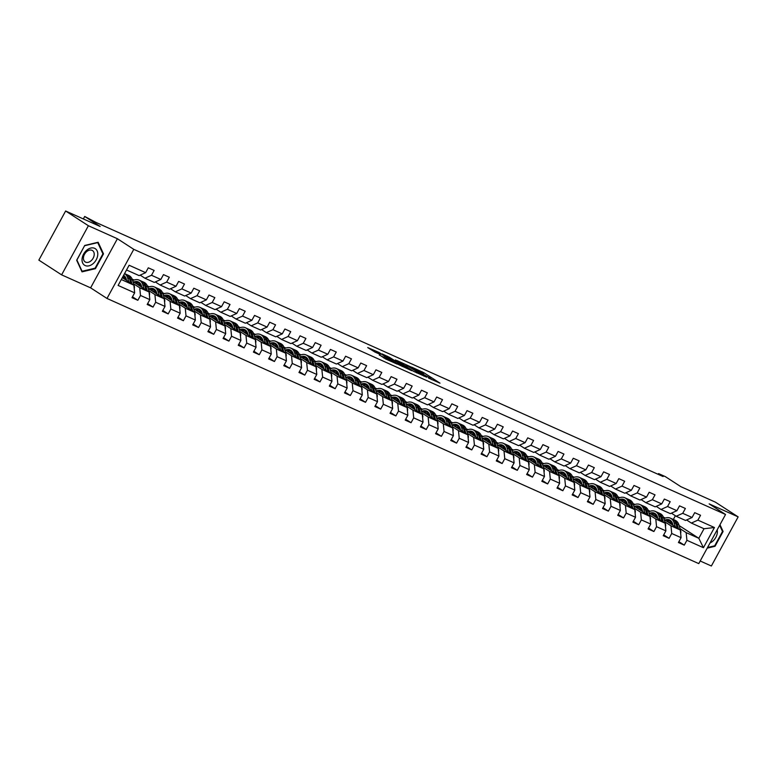 <?xml version="1.0" encoding="UTF-8"?>
<svg xmlns="http://www.w3.org/2000/svg" width="777" height="777" viewBox="0 0 777 777"><rect width="100%" height="100%" fill="white"/><g stroke="black" fill="none" stroke-linecap="round" stroke-linejoin="round"><path stroke-width="1.17" d="M428.506 378.059L440.005 383.168L423.912 372.746L411.635 367.103L420.396 371.814L422.863 373.591L420.192 372.688L430.05 378.069L431.177 378.972L428.545 377.962M379.351 354.904L385.654 358.984L397.329 364.17L379.04 352.467L367.715 347.572L375.009 352.107L380.244 354.399L376.253 351.602L382.303 354.652L393.832 362.267L379.273 355.05M700.194 560.994L711.373 565.996L738.15 516.88L715.384 502.146L680.846 486.664L665.365 476.641L658.556 473.591L663.102 476.544L96.057 222.455L84.693 216.462L83.343 218.939M88.393 225.738L61.616 274.854L90.608 287.849L117.395 238.733L88.393 225.738L65.627 211.004L100.175 226.476L84.693 216.462M117.395 238.733L133.78 249.339L725.543 514.491L698.766 563.616L107.003 298.455L133.78 249.339M738.15 516.88L709.158 503.884L725.543 514.491M413.5 371.289L426.68 377.195L410.596 366.783L397.057 360.596L413.5 371.289M411.771 370.687L398.65 364.636L382.206 353.933L389.296 357.235L397.669 362.47L401.282 364.034L395.474 359.955L411.829 370.542M61.616 274.854L38.85 260.12L65.627 211.004M132.469 296.824L137.84 300.301L140.482 295.454L149.825 299.64L147.183 304.487L153.02 307.1L155.662 302.253L164.996 306.439L162.354 311.286L168.191 313.898L170.843 309.052L180.177 313.238L177.535 318.084L183.372 320.707L186.014 315.86L195.357 320.046L192.715 324.893L198.553 327.505L201.194 322.659L210.538 326.845L207.896 331.692L213.733 334.304L216.375 329.458L225.719 333.644L223.077 338.49L228.914 341.103L231.556 336.256L240.889 340.443L238.248 345.289L244.085 347.911L246.727 343.065L256.07 347.251L253.428 352.088L259.265 354.71L261.907 349.864L271.251 354.05L268.609 358.896L274.446 361.509L277.088 356.662L286.431 360.849L283.79 365.695L289.627 368.308L292.269 363.461L301.602 367.647L298.96 372.494L304.798 375.116L307.439 370.27L316.783 374.456L314.141 379.293L319.978 381.915L322.62 377.068L331.964 381.254L329.322 386.101L335.159 388.714L337.801 383.867L347.144 388.053L344.502 392.9L350.34 395.512L352.981 390.666L362.315 394.852L359.673 399.699L365.52 402.311L368.162 397.474L377.496 401.66L374.854 406.497L380.691 409.12L383.333 404.273L392.676 408.459L390.035 413.306L395.872 415.918L398.514 411.072L407.857 415.258L405.215 420.104L411.052 422.717L413.694 417.871L423.038 422.057L420.396 426.903L426.233 429.516L428.875 424.679L438.209 428.855L435.567 433.702L441.404 436.324L444.046 431.478L453.389 435.664L450.747 440.51L456.585 443.123L459.226 438.277L468.57 442.463L465.928 447.309L471.765 449.922L474.407 445.075L483.75 449.261L481.109 454.108L486.946 456.721L489.588 451.874L498.921 456.06L496.28 460.907L502.117 463.529L504.759 458.683L514.102 462.869L511.46 467.715L517.297 470.328L519.939 465.481L529.283 469.667L526.641 474.514L532.478 477.127L535.12 472.28L544.463 476.466L541.822 481.313L547.659 483.925L550.301 479.079L559.634 483.265L556.992 488.111L562.839 490.734L565.481 485.887L574.815 490.073L572.173 494.92L578.01 497.533L580.652 492.686L589.996 496.872L587.354 501.719L593.191 504.331L595.833 499.485L605.176 503.671L602.534 508.517L608.372 511.13L611.013 506.283L620.357 510.47L617.715 515.316L623.552 517.938L626.194 513.092L635.528 517.278L632.886 522.115L638.723 524.737L641.365 519.891L650.708 524.077L648.067 528.923L653.904 531.536L656.546 526.689L665.889 530.876L663.247 535.722L669.084 538.335L671.726 533.488L681.07 537.674L678.428 542.521L684.265 545.143L686.907 540.297L703.447 547.707L714.442 527.525L704.02 528.739L691.365 523.067L686.586 519.968M137.84 300.301L132.003 297.688L134.644 292.842L118.104 285.431L129.108 265.248L145.649 272.659L148.29 267.812L154.128 270.425L151.486 275.272L160.82 279.458L163.461 274.611L169.308 277.234L166.657 282.08L176 286.266L178.642 281.42L184.479 284.032L181.837 288.879L191.181 293.065L193.823 288.218L199.66 290.831L197.018 295.678L206.361 299.864L209.003 295.017L214.84 297.63L212.199 302.476L221.542 306.662L224.184 301.816L230.021 304.438L227.379 309.285L236.713 313.461L239.355 308.624L245.192 311.237L242.55 316.084L251.894 320.27L254.535 315.423L260.373 318.036L257.731 322.882L267.074 327.068L269.716 322.222L275.553 324.835L272.912 329.681L282.255 333.867L284.897 329.021L290.734 331.643L288.092 336.49L297.426 340.666L300.068 335.829L305.905 338.442L303.263 343.288L312.607 347.474L315.248 342.628L321.086 345.241L318.444 350.087L327.787 354.273L330.429 349.427L336.266 352.039L333.624 356.886L342.968 361.072L345.61 356.225L351.447 358.848L348.805 363.685L358.139 367.871L360.781 363.024L366.627 365.646L363.986 370.493L373.319 374.679L375.961 369.833L381.798 372.445L379.157 377.292L388.5 381.478L391.142 376.631L396.979 379.244L394.337 384.091L403.681 388.277L406.322 383.43L412.16 386.052L409.518 390.889L418.861 395.075L421.503 390.229L427.34 392.851L424.698 397.698L434.032 401.884L436.674 397.037L442.511 399.65L439.869 404.496L449.213 408.683L451.855 403.836L457.692 406.449L455.05 411.295L464.393 415.481L467.035 410.635L472.872 413.247L470.231 418.094L479.574 422.28L482.216 417.434L488.053 420.056L485.411 424.902L494.745 429.089L497.387 424.242L503.224 426.855L500.582 431.701L509.926 435.887L512.567 431.041L518.405 433.653L515.763 438.5L525.106 442.686L527.748 437.839L533.585 440.452L530.944 445.299L540.287 449.485L542.929 444.638L548.766 447.261L546.124 452.107L555.458 456.293L558.1 451.447L563.947 454.059L561.305 458.906L570.639 463.092L573.28 458.245L579.118 460.858L576.476 465.705L585.819 469.891L588.461 465.044L594.298 467.657L591.656 472.503L601 476.69L603.642 471.843L609.479 474.465L606.837 479.312L616.18 483.488L618.822 478.651L624.659 481.264L622.018 486.111L631.351 490.297L633.993 485.45L639.83 488.063L637.189 492.909L646.532 497.095L649.174 492.249L655.011 494.862L652.369 499.708L661.713 503.894L664.354 499.048L670.192 501.67L667.55 506.517L676.893 510.693L679.535 505.856L685.372 508.469L682.73 513.315L692.064 517.501L694.706 512.655L700.543 515.268L697.901 520.114L714.442 527.525M132.935 281.527L149.077 291.967L139.734 287.791L133.625 283.828M126.243 279.05L123.562 277.321M140.161 275.136L144.949 278.224L154.283 282.41L160.82 279.458M139.734 287.791L140.482 295.454M149.077 291.967L149.825 299.64M151.486 275.272L144.949 278.224M148.106 288.325L164.248 298.776L154.914 294.59L148.795 290.627M141.414 285.849L138.743 284.12M133.081 280.458L132.498 280.079A11.597 8.246 -65.9 0 0 128.788 275.495L126.942 274.669A11.597 8.246 -65.9 0 0 126.34 274.436M132.168 279.137L134.139 280.021M155.342 281.934L160.12 285.033L169.464 289.219L176 286.266M154.914 294.59L155.662 302.253M164.248 298.776L164.996 306.439M166.657 282.08L160.12 285.033M163.287 295.124L179.429 305.575L170.095 301.389L163.976 297.436M156.595 292.657L153.924 290.928M148.261 287.257L147.679 286.888M147.348 285.936L149.31 286.82M170.522 288.733L175.301 291.831L184.644 296.018L191.181 293.065M170.095 301.389L170.843 309.052M179.429 305.575L180.177 313.238M181.837 288.879L175.301 291.831M178.467 301.923L194.609 312.373L185.266 308.187L179.157 304.234M171.775 299.456L169.104 297.727M163.442 294.056L162.859 293.687M162.519 292.735L164.491 293.619M185.703 295.542L190.482 298.63L199.825 302.816L206.361 299.864M185.266 308.187L186.014 315.86M194.609 312.373L195.357 320.046M197.018 295.678L190.482 298.63M193.648 308.731L209.79 319.172L200.447 314.986L194.337 311.033M186.956 306.255L184.275 304.526M178.613 300.864L178.04 300.485M177.7 299.543L179.672 300.417M200.884 302.34L205.662 305.429L214.996 309.615L221.542 306.662M200.447 314.986L201.194 322.659M209.79 319.172L210.538 326.845M212.199 302.476L205.662 305.429M208.828 315.53L224.971 325.981L215.627 321.795L209.508 317.832M202.127 313.053L199.456 311.324M193.794 307.663L193.211 307.284M192.881 306.342L194.852 307.226M216.055 309.139L220.833 312.237L230.177 316.414L236.713 313.461M215.627 321.795L216.375 329.458M224.971 325.981L225.719 333.644M227.379 309.285L220.833 312.237M223.999 322.329L240.142 332.779L230.808 328.593L224.689 324.64M217.307 319.862L214.637 318.123M208.974 314.462L208.391 314.093M208.061 313.141L210.023 314.025M231.235 315.938L236.014 319.036L245.357 323.222L251.894 320.27M230.808 328.593L231.556 336.256M240.142 332.779L240.889 340.443M242.55 316.084L236.014 319.036M239.18 329.127L255.322 339.578L245.979 335.392L239.87 331.439M232.488 326.661L229.817 324.932M224.155 321.26L223.572 320.891M223.232 319.939L225.204 320.823M246.416 322.746L251.194 325.835L260.538 330.021L267.074 327.068M245.979 335.392L246.727 343.065M255.322 339.578L256.07 347.251M257.731 322.882L251.194 325.835M254.361 335.936L270.503 346.377L261.159 342.191L255.05 338.238M247.669 333.459L244.988 331.73M239.326 328.069L238.753 327.69M238.413 326.748L240.384 327.622M261.596 329.545L266.375 332.634L275.709 336.82L282.255 333.867M261.159 342.191L261.907 349.864M270.503 346.377L271.251 354.05M272.912 329.681L266.375 332.634M269.541 342.735L285.683 353.185L276.34 348.999L270.221 345.037M262.84 340.258L260.169 338.529M254.506 334.868L253.933 334.489M253.593 333.547L255.565 334.431M276.767 336.344L281.556 339.442L290.889 343.619L297.426 340.666M276.34 348.999L277.088 356.662M285.683 353.185L286.431 360.849M288.092 336.49L281.556 339.442M284.712 349.533L300.854 359.984L291.521 355.798L285.402 351.835M278.02 347.066L275.349 345.328M269.687 341.666L269.104 341.297M268.774 340.345L270.746 341.229M291.948 343.143L296.727 346.241L306.07 350.427L312.607 347.474M291.521 355.798L292.269 363.461M300.854 359.984L301.602 367.647M303.263 343.288L296.727 346.241M299.893 356.332L316.035 366.783L306.692 362.597L300.582 358.644M293.201 353.865L290.53 352.136M284.868 348.465L284.285 348.096A11.597 8.246 -65.9 0 0 280.575 343.502L278.72 342.676A11.597 8.246 -65.9 0 0 278.127 342.443M283.945 347.144L285.917 348.028M307.129 349.941L311.907 353.04L321.251 357.226L327.787 354.273M306.692 362.597L307.439 370.27M316.035 366.783L316.783 374.456M318.444 350.087L311.907 353.04M315.073 363.141L331.216 373.582L321.872 369.396L315.763 365.443M308.382 360.664L305.701 358.935M300.039 355.274L299.466 354.895M299.126 353.953L301.097 354.827M322.309 356.75L327.088 359.838L336.431 364.024L342.968 361.072M321.872 369.396L322.62 377.068M331.216 373.582L331.964 381.254M333.624 356.886L327.088 359.838M330.254 369.939L346.396 380.39L337.053 376.204L330.944 372.241M323.562 367.463L320.882 365.734M315.219 362.072L314.646 361.693A11.597 8.246 -65.9 0 0 310.926 357.109L309.081 356.274A11.597 8.246 -65.9 0 0 308.479 356.051M314.306 360.751L316.278 361.635M337.48 363.549L342.268 366.637L351.602 370.823L358.139 367.871M337.053 376.204L337.801 383.867M346.396 380.39L347.144 388.053M348.805 363.685L342.268 366.637M345.425 376.738L361.577 387.189L352.234 383.003L346.115 379.04M338.733 374.271L336.062 372.533M330.4 368.871L329.817 368.502A11.597 8.246 -65.9 0 0 326.107 363.908L324.262 363.082A11.597 8.246 -65.9 0 0 323.659 362.849M329.487 367.55L331.458 368.434M352.661 370.347L357.439 373.446L366.783 377.632L373.319 374.679M352.234 383.003L352.981 390.666M361.577 387.189L362.315 394.852M363.986 370.493L357.439 373.446M360.606 383.537L376.748 393.988L367.414 389.801L361.295 385.848M353.914 381.07L351.243 379.341M345.58 375.67L344.998 375.301A11.597 8.246 -65.9 0 0 341.288 370.707L339.442 369.881A11.597 8.246 -65.9 0 0 338.84 369.648M344.667 374.349L346.629 375.233M367.842 377.146L372.62 380.244L381.963 384.43L388.5 381.478M367.414 389.801L368.162 397.474M376.748 393.988L377.496 401.66M379.157 377.292L372.62 380.244M375.786 390.345L391.929 400.786L382.585 396.6L376.476 392.647M369.094 387.869L366.423 386.14M360.761 382.478L360.178 382.099A11.597 8.246 -65.9 0 0 356.468 377.505L354.613 376.68A11.597 8.246 -65.9 0 0 354.021 376.447M359.838 381.148L361.81 382.031M383.022 383.955L387.801 387.043L397.144 391.229L403.681 388.277M382.585 396.6L383.333 404.273M391.929 400.786L392.676 408.459M394.337 384.091L387.801 387.043M390.967 397.144L407.109 407.595L397.766 403.409L391.657 399.446M384.275 394.667L381.594 392.939M375.932 389.277L375.359 388.898A11.597 8.246 -65.9 0 0 371.639 384.314L369.794 383.479A11.597 8.246 -65.9 0 0 369.192 383.255M375.019 387.956L376.991 388.84M398.203 390.753L402.981 393.842L412.315 398.028L418.861 395.075M397.766 403.409L398.514 411.072M407.109 407.595L407.857 415.258M409.518 390.889L402.981 393.842M406.148 403.943L422.29 414.394L412.946 410.207L406.827 406.245M399.446 401.476L396.775 399.737M391.113 396.076L390.54 395.697A11.597 8.246 -65.9 0 0 386.82 391.113L384.974 390.287A11.597 8.246 -65.9 0 0 384.372 390.054M390.2 394.755L392.171 395.639M413.374 397.552L418.152 400.65L427.496 404.836L434.032 401.884M412.946 410.207L413.694 417.871M422.29 414.394L423.038 422.057M424.698 397.698L418.152 400.65M421.319 410.742L437.461 421.192L428.127 417.006L422.008 413.053M414.627 408.275L411.956 406.546M406.293 402.875L405.711 402.505A11.597 8.246 -65.9 0 0 402 397.911L400.155 397.086A11.597 8.246 -65.9 0 0 399.553 396.853M405.38 401.554L407.342 402.437M428.554 404.351L433.333 407.449L442.676 411.635L449.213 408.683M428.127 417.006L428.875 424.679M437.461 421.192L438.209 428.855M439.869 404.496L433.333 407.449M436.499 417.55L452.641 427.991L443.298 423.805L437.189 419.852M429.807 415.073L427.136 413.345M421.474 409.673L420.891 409.304A11.597 8.246 -65.9 0 0 417.181 404.71L415.326 403.885A11.597 8.246 -65.9 0 0 414.733 403.651M420.551 408.352L422.523 409.236M443.735 411.159L448.514 414.248L457.857 418.434L464.393 415.481M443.298 423.805L444.046 431.478M452.641 427.991L453.389 435.664M455.05 411.295L448.514 414.248M451.68 424.349L467.822 434.79L458.479 430.613L452.369 426.651M444.988 421.872L442.307 420.143M436.645 416.482L436.072 416.103M435.732 415.161L437.704 416.045M458.916 417.958L463.694 421.047L473.028 425.233L479.574 422.28M458.479 430.613L459.226 438.277M467.822 434.79L468.57 442.463M470.231 418.094L463.694 421.047M466.86 431.148L483.003 441.598L473.659 437.412L467.54 433.449M460.159 428.671L457.488 426.942M451.825 423.28L451.252 422.902A11.597 8.246 -65.9 0 0 447.533 418.317L445.687 417.492A11.597 8.246 -65.9 0 0 445.085 417.259M450.913 421.96L452.884 422.843M474.087 424.757L478.875 427.855L488.209 432.041L494.745 429.089M473.659 437.412L474.407 445.075M483.003 441.598L483.75 449.261M485.411 424.902L478.875 427.855M482.031 437.946L498.174 448.397L488.84 444.211L482.721 440.258M475.339 435.479L472.669 433.751M467.006 430.079L466.423 429.71M466.093 428.758L468.065 429.642M489.267 431.556L494.046 434.654L503.389 438.84L509.926 435.887M488.84 444.211L489.588 451.874M498.174 448.397L498.921 456.06M500.582 431.701L494.046 434.654M497.212 444.745L513.354 455.196L504.02 451.01L497.902 447.057M490.52 442.278L487.849 440.549M482.187 436.878L481.604 436.509M481.264 435.557L483.236 436.441M504.448 438.364L509.226 441.453L518.57 445.639L525.106 442.686M504.02 451.01L504.759 458.683M513.354 455.196L514.102 462.869M515.763 438.5L509.226 441.453M512.393 451.554L528.535 461.994L519.191 457.818L513.082 453.855M505.701 449.077L503.03 447.348M497.358 443.686L496.785 443.308M496.445 442.366L498.416 443.249M519.628 445.163L524.407 448.251L533.75 452.437L540.287 449.485M519.191 457.818L519.939 465.481M528.535 461.994L529.283 469.667M530.944 445.299L524.407 448.251M527.573 458.352L543.715 468.803L534.372 464.617L528.263 460.654M520.881 455.876L518.201 454.147M512.538 450.485L511.965 450.106M511.625 449.164L513.597 450.048M534.799 451.961L539.588 455.06L548.921 459.246L555.458 456.293M534.372 464.617L535.12 472.28M543.715 468.803L544.463 476.466M546.124 452.107L539.588 455.06M542.744 465.151L558.896 475.602L549.553 471.416L543.434 467.463M536.052 462.684L533.381 460.955M527.719 457.284L527.136 456.915M526.806 455.963L528.778 456.847M549.98 458.76L554.759 461.859L564.102 466.045L570.639 463.092M549.553 471.416L550.301 479.079M558.896 475.602L559.634 483.265M561.305 458.906L554.759 461.859M557.925 471.95L574.067 482.4L564.733 478.214L558.614 474.261M551.233 469.483L548.562 467.754M542.9 464.083L542.317 463.714M541.987 462.762L543.949 463.646M565.161 465.569L569.939 468.657L579.283 472.843L585.819 469.891M564.733 478.214L565.481 485.887M574.067 482.4L574.815 490.073M576.476 465.705L569.939 468.657M573.105 478.758L589.248 489.199L579.904 485.013L573.795 481.06M566.414 476.282L563.743 474.553M558.08 470.891L557.497 470.512M557.158 469.57L559.129 470.444M580.341 472.367L585.12 475.456L594.463 479.642L601 476.69M579.904 485.013L580.652 492.686M589.248 489.199L589.996 496.872M591.656 472.503L585.12 475.456M588.286 485.557L604.428 496.008L595.085 491.822L588.976 487.859M581.594 483.08L578.914 481.351M573.251 477.69L572.678 477.311M572.338 476.369L574.31 477.253M595.522 479.166L600.3 482.264L609.634 486.441L616.18 483.488M595.085 491.822L595.833 499.485M604.428 496.008L605.176 503.671M606.837 479.312L600.3 482.264M603.467 492.356L619.609 502.806L610.266 498.62L604.147 494.667M596.765 489.889L594.094 488.15M588.432 484.489L587.859 484.12M587.519 483.168L589.49 484.052M610.693 485.965L615.471 489.063L624.815 493.249L631.351 490.297M610.266 498.62L611.013 506.283M619.609 502.806L620.357 510.47M622.018 486.111L615.471 489.063M618.638 499.155L634.78 509.605L625.446 505.419L619.327 501.466M611.946 496.688L609.275 494.959M603.612 491.287L603.03 490.918A11.597 8.246 -65.9 0 0 599.32 486.324L597.474 485.499A11.597 8.246 -65.9 0 0 596.872 485.266M602.699 489.966L604.671 490.85M625.873 492.773L630.652 495.862L639.995 500.048L646.532 497.095M625.446 505.419L626.194 513.092M634.78 509.605L635.528 517.278M637.189 492.909L630.652 495.862M633.818 505.963L649.961 516.404L640.617 512.218L634.508 508.265M627.126 503.486L624.455 501.757M618.793 498.096L618.21 497.717A11.597 8.246 -65.9 0 0 614.5 493.123L612.645 492.297A11.597 8.246 -65.9 0 0 612.053 492.074M617.87 496.775L619.842 497.649M641.054 499.572L645.833 502.661L655.176 506.847L661.713 503.894M640.617 512.218L641.365 519.891M649.961 516.404L650.708 524.077M652.369 499.708L645.833 502.661M648.999 512.762L665.141 523.212L655.798 519.026L649.689 515.064M642.307 510.285L639.626 508.556M633.964 504.895L633.391 504.516A11.597 8.246 -65.9 0 0 629.681 499.932L627.826 499.096A11.597 8.246 -65.9 0 0 627.233 498.873M633.051 503.574L635.023 504.458M656.235 506.371L661.013 509.469L670.357 513.646L676.893 510.693M655.798 519.026L656.546 526.689M665.141 523.212L665.889 530.876M667.55 506.517L661.013 509.469M664.18 519.56L680.322 530.011L670.978 525.825L664.859 521.862M657.488 517.093L654.807 515.355M649.145 511.693L648.572 511.324A11.597 8.246 -65.9 0 0 644.852 506.73L643.006 505.905A11.597 8.246 -65.9 0 0 642.404 505.672M648.232 510.372L650.203 511.256M671.406 513.17L676.194 516.268L685.528 520.454L692.064 517.501M670.978 525.825L671.726 533.488M680.322 530.011L681.07 537.674M682.73 513.315L676.194 516.268M679.108 525.543L698.805 538.296L686.159 532.624L680.04 528.671M672.659 523.892L669.988 522.163M664.325 518.492L663.743 518.123A11.597 8.246 -65.9 0 0 660.032 513.529L658.187 512.703A11.597 8.246 -65.9 0 0 657.585 512.47M663.412 517.171L665.384 518.055M686.159 532.624L686.907 540.297M704.02 528.739L698.805 538.296L703.447 547.707M697.901 520.114L691.365 523.067M90.608 287.849L107.003 298.455M658.556 473.591L658.158 474.32M673.329 519.492L675.378 515.734M121.319 279.535L133.897 285.169L122.329 277.68M145.649 272.659L139.112 275.612L126.525 269.978M133.897 285.169L134.644 292.842M678.894 541.666L684.265 545.143M663.713 534.858L669.084 538.335M648.533 528.059L653.904 531.536M633.362 521.26L638.723 524.737M618.181 514.461L623.552 517.938M603.001 507.663L608.372 511.13M587.82 500.854L593.191 504.331M572.639 494.055L578.01 497.533M557.468 487.257L562.839 490.734M542.288 480.458L547.659 483.925M527.107 473.649L532.478 477.127M511.926 466.851L517.297 470.328M496.756 460.052L502.117 463.529M481.575 453.253L486.946 456.721M466.394 446.445L471.765 449.922M451.214 439.646L456.585 443.123M436.043 432.847L441.404 436.324M420.862 426.049L426.233 429.516M405.681 419.24L411.052 422.717M390.501 412.441L395.872 415.918M375.32 405.643L380.691 409.12M360.149 398.844L365.52 402.311M344.969 392.035L350.34 395.512M329.788 385.237L335.159 388.714M314.607 378.438L319.978 381.915M299.436 371.639L304.798 375.116M284.256 364.831L289.627 368.308M269.075 358.032L274.446 361.509M253.894 351.233L259.265 354.71M238.724 344.434L244.085 347.911M223.543 337.636L228.914 341.103M208.362 330.827L213.733 334.304M193.182 324.028L198.553 327.505M178.001 317.23L183.372 320.707M162.83 310.431L168.191 313.898M147.649 303.622L153.02 307.1M707.196 548.144L715.034 546.28L723.096 531.487L719.978 524.718M76.67 260.246L82.022 271.853L95.445 268.657L103.506 253.865L98.155 242.259L84.732 245.454L76.67 260.246M722.26 530.944L723.096 531.487M714.403 545.872L715.034 546.28M102.671 253.321L103.506 253.865M94.813 268.25L95.445 268.657M423.659 374.378L422.746 373.805M431.876 379.7L431.07 379.176M405.691 366.064L404.817 365.666M424.32 376.068L410.237 366.822L406.235 365.064L424.213 376.262M402.593 365.841L408.644 368.89L398.922 363.277L402.593 365.841L402.272 366.433M680.652 533.391A4.021 2.855 -65.9 0 0 680.701 530.866L678.923 524.902A11.597 8.246 -65.9 0 0 675.213 520.328L673.358 519.502A11.597 8.246 -65.9 0 0 672.765 519.269M671.658 521.736A9.635 6.847 -65.9 0 0 668.958 522.659M675.252 526.728L674.057 522.717A11.597 8.246 -65.9 0 0 670.347 518.152A11.597 8.246 -65.9 0 0 663.917 518.706M673.096 525.33L672.62 523.747A9.635 6.847 -65.9 0 0 669.541 519.949A9.635 6.847 -65.9 0 0 664.937 520.056M678.486 528.826L677.068 524.077A11.597 8.246 -65.9 0 0 673.358 519.502M667.414 521.658A9.635 6.847 114.1 0 1 670.93 520.891M670.347 518.152L672.192 518.978A11.597 8.246 114.1 0 1 675.903 523.552L677.233 528.01M670.425 520.464A9.635 6.847 -65.9 0 0 666.452 521.037M710.023 542.968A9.858 6.886 122.9 0 0 712.626 541.326A9.858 6.886 122.9 0 0 717.181 529.836M719.657 525.301L722.503 531.468L714.685 545.804L707.556 547.503M85.198 265.569A9.858 6.886 122.9 0 0 96.231 259.771A9.858 6.886 122.9 0 0 94.609 248.31A9.858 6.886 122.9 0 0 83.586 254.108A9.858 6.886 122.9 0 0 85.198 265.569M85.606 262.15A6.75 4.72 122.9 0 0 92.978 258.498A6.75 4.72 122.9 0 0 92.492 250.573A6.75 4.72 122.9 0 0 92.045 250.33A6.75 4.72 122.9 0 0 84.674 253.982A6.75 4.72 122.9 0 0 85.159 261.907A6.75 4.72 122.9 0 0 85.606 262.15M84.712 245.697L97.717 242.609L102.914 253.846L95.095 268.182L82.09 271.27L76.904 260.033L84.625 245.639M665.471 526.592A4.021 2.855 -65.9 0 0 665.52 524.067L663.743 518.104L661.887 517.268A11.597 8.246 -65.9 0 0 658.187 512.703M656.487 514.937A9.635 6.847 -65.9 0 0 653.778 515.85M660.071 519.93L658.877 515.918A11.597 8.246 -65.9 0 0 655.166 511.353A11.597 8.246 -65.9 0 0 648.746 511.907M657.915 518.531L657.439 516.938A9.635 6.847 -65.9 0 0 654.36 513.15A9.635 6.847 -65.9 0 0 649.757 513.257M652.233 514.86A9.635 6.847 114.1 0 1 655.749 514.083M655.166 511.353L657.012 512.179A11.597 8.246 114.1 0 1 660.722 516.744L662.053 521.212M655.244 513.665A9.635 6.847 -65.9 0 0 651.272 514.238M663.305 522.027L661.887 517.268M650.291 519.784A4.021 2.855 -65.9 0 0 650.339 517.268L648.562 511.295L646.717 510.47A11.597 8.246 -65.9 0 0 643.006 505.905M641.307 508.129A9.635 6.847 -65.9 0 0 638.597 509.052M644.891 513.131L643.696 509.12A11.597 8.246 -65.9 0 0 639.986 504.555A11.597 8.246 -65.9 0 0 633.566 505.099M642.734 511.732L642.258 510.139A9.635 6.847 -65.9 0 0 639.18 506.351A9.635 6.847 -65.9 0 0 634.586 506.449M637.062 508.061A9.635 6.847 114.1 0 1 640.578 507.284M639.986 504.555L641.841 505.38A11.597 8.246 114.1 0 1 645.541 509.945L646.882 514.413M640.063 506.857A9.635 6.847 -65.9 0 0 636.091 507.43M648.135 515.219L646.717 510.47M635.11 512.985A4.021 2.855 -65.9 0 0 635.168 510.46L633.381 504.496L631.536 503.671A11.597 8.246 -65.9 0 0 627.826 499.096M626.126 501.33A9.635 6.847 -65.9 0 0 623.416 502.253M629.71 506.322L628.515 502.321A11.597 8.246 -65.9 0 0 624.815 497.746A11.597 8.246 -65.9 0 0 618.385 498.3M627.554 504.924L627.078 503.341A9.635 6.847 -65.9 0 0 624.009 499.553A9.635 6.847 -65.9 0 0 619.405 499.65M621.882 501.252A9.635 6.847 114.1 0 1 625.398 500.485M624.815 497.746L626.66 498.581A11.597 8.246 114.1 0 1 630.37 503.146L631.701 507.614M624.883 500.058A9.635 6.847 -65.9 0 0 620.92 500.631M632.954 508.42L631.536 503.671M619.939 506.186A4.021 2.855 -65.9 0 0 619.988 503.661L618.201 497.698L616.355 496.872A11.597 8.246 -65.9 0 0 612.645 492.297M610.945 494.531A9.635 6.847 -65.9 0 0 608.245 495.454M614.539 499.524L613.344 495.512A11.597 8.246 -65.9 0 0 609.634 490.947A11.597 8.246 -65.9 0 0 603.205 491.501M612.373 498.125L611.907 496.542A9.635 6.847 -65.9 0 0 608.828 492.744A9.635 6.847 -65.9 0 0 604.224 492.851M606.701 494.454A9.635 6.847 114.1 0 1 610.217 493.686M609.634 490.947L611.48 491.773A11.597 8.246 114.1 0 1 615.19 496.348L616.52 500.806M609.712 493.259A9.635 6.847 -65.9 0 0 605.739 493.832M617.773 501.621L616.355 496.872M604.759 499.388A4.021 2.855 -65.9 0 0 604.807 496.862L603.03 490.899L601.175 490.064A11.597 8.246 -65.9 0 0 597.474 485.499M595.774 487.733A9.635 6.847 -65.9 0 0 593.065 488.646M599.358 492.725L598.164 488.714A11.597 8.246 -65.9 0 0 594.454 484.149A11.597 8.246 -65.9 0 0 588.024 484.702M597.202 491.326L596.726 489.743A9.635 6.847 -65.9 0 0 593.647 485.946A9.635 6.847 -65.9 0 0 589.044 486.052M591.52 487.655A9.635 6.847 114.1 0 1 595.036 486.878M594.454 484.149L596.299 484.974A11.597 8.246 114.1 0 1 600.009 489.539L601.34 494.007M594.531 486.46A9.635 6.847 -65.9 0 0 590.559 487.033M602.593 494.823L601.175 490.064M589.578 492.579A4.021 2.855 -65.9 0 0 589.626 490.064L587.849 484.09A11.597 8.246 -65.9 0 0 584.139 479.526L582.294 478.7A11.597 8.246 -65.9 0 0 581.691 478.467M580.594 480.924A9.635 6.847 -65.9 0 0 577.884 481.847M584.178 485.926L582.983 481.915A11.597 8.246 -65.9 0 0 579.273 477.35A11.597 8.246 -65.9 0 0 572.853 477.894M582.022 484.527L581.546 482.935A9.635 6.847 -65.9 0 0 578.467 479.147A9.635 6.847 -65.9 0 0 573.873 479.254M587.422 488.014L586.004 483.265A11.597 8.246 -65.9 0 0 582.294 478.7M576.349 480.856A9.635 6.847 114.1 0 1 579.865 480.079M579.273 477.35L581.128 478.176A11.597 8.246 114.1 0 1 584.828 482.74L586.159 487.208M579.351 479.652A9.635 6.847 -65.9 0 0 575.378 480.225M574.397 485.78A4.021 2.855 -65.9 0 0 574.446 483.265L572.668 477.292A11.597 8.246 -65.9 0 0 568.958 472.727L567.113 471.892A11.597 8.246 -65.9 0 0 566.52 471.668M565.413 474.125A9.635 6.847 -65.9 0 0 562.703 475.048M568.997 479.118L567.802 475.116A11.597 8.246 -65.9 0 0 564.102 470.541A11.597 8.246 -65.9 0 0 557.672 471.095M566.841 477.729L566.365 476.136A9.635 6.847 -65.9 0 0 563.296 472.348A9.635 6.847 -65.9 0 0 558.692 472.445M572.241 481.216L570.823 476.466A11.597 8.246 -65.9 0 0 567.113 471.892M561.169 474.048A9.635 6.847 114.1 0 1 564.685 473.28M564.102 470.541L565.947 471.377A11.597 8.246 114.1 0 1 569.658 475.942L570.988 480.409M564.17 472.853A9.635 6.847 -65.9 0 0 560.207 473.426M559.217 478.982A4.021 2.855 -65.9 0 0 559.275 476.456L557.488 470.493A11.597 8.246 -65.9 0 0 553.787 465.928L551.932 465.093A11.597 8.246 -65.9 0 0 551.34 464.869M550.233 467.327A9.635 6.847 -65.9 0 0 547.523 468.249M553.826 472.319L552.622 468.308A11.597 8.246 -65.9 0 0 548.921 463.743A11.597 8.246 -65.9 0 0 542.492 464.296M551.66 470.92L551.194 469.337A9.635 6.847 -65.9 0 0 548.115 465.54A9.635 6.847 -65.9 0 0 543.511 465.646M557.06 474.417L555.642 469.667A11.597 8.246 -65.9 0 0 551.932 465.093M545.988 467.249A9.635 6.847 114.1 0 1 549.504 466.482M548.921 463.743L550.767 464.568A11.597 8.246 114.1 0 1 554.477 469.143L555.808 473.601M548.989 466.054A9.635 6.847 -65.9 0 0 545.027 466.627M544.046 472.183A4.021 2.855 -65.9 0 0 544.094 469.658L542.317 463.694A11.597 8.246 -65.9 0 0 538.607 459.12L536.761 458.294A11.597 8.246 -65.9 0 0 536.159 458.061M535.052 460.528A9.635 6.847 -65.9 0 0 532.352 461.441M538.646 465.52L537.451 461.509A11.597 8.246 -65.9 0 0 533.741 456.944A11.597 8.246 -65.9 0 0 527.311 457.498M536.489 464.122L536.013 462.538A9.635 6.847 -65.9 0 0 532.935 458.741A9.635 6.847 -65.9 0 0 528.331 458.848M541.88 467.618L540.462 462.859A11.597 8.246 -65.9 0 0 536.761 458.294M530.808 460.45A9.635 6.847 114.1 0 1 534.323 459.673M533.741 456.944L535.586 457.77A11.597 8.246 114.1 0 1 539.296 462.344L540.627 466.802M533.818 459.256A9.635 6.847 -65.9 0 0 529.846 459.829M528.865 465.374A4.021 2.855 -65.9 0 0 528.914 462.859L527.136 456.886A11.597 8.246 -65.9 0 0 523.426 452.321L521.581 451.495A11.597 8.246 -65.9 0 0 520.978 451.262M519.881 453.719A9.635 6.847 -65.9 0 0 517.171 454.642M523.465 458.721L522.27 454.71A11.597 8.246 -65.9 0 0 518.56 450.145A11.597 8.246 -65.9 0 0 512.14 450.689M521.309 457.323L520.833 455.73A9.635 6.847 -65.9 0 0 517.754 451.942A9.635 6.847 -65.9 0 0 513.15 452.049M526.699 460.81L525.281 456.06A11.597 8.246 -65.9 0 0 521.581 451.495M515.637 453.651A9.635 6.847 114.1 0 1 519.153 452.874M518.56 450.145L520.415 450.971A11.597 8.246 114.1 0 1 524.116 455.536L525.446 460.003M518.638 452.447A9.635 6.847 -65.9 0 0 514.665 453.02M513.684 458.576A4.021 2.855 -65.9 0 0 513.733 456.06L511.956 450.087A11.597 8.246 -65.9 0 0 508.245 445.522L506.4 444.697A11.597 8.246 -65.9 0 0 505.798 444.463M504.7 446.921A9.635 6.847 -65.9 0 0 501.991 447.843M508.284 451.913L507.09 447.911A11.597 8.246 -65.9 0 0 503.379 443.337A11.597 8.246 -65.9 0 0 496.959 443.89M506.128 450.524L505.652 448.931A9.635 6.847 -65.9 0 0 502.573 445.143A9.635 6.847 -65.9 0 0 497.979 445.24M511.528 454.011L510.11 449.261A11.597 8.246 -65.9 0 0 506.4 444.697M500.456 446.843A9.635 6.847 114.1 0 1 503.972 446.076M503.379 443.337L505.235 444.172A11.597 8.246 114.1 0 1 508.935 448.737L510.275 453.205M503.457 445.648A9.635 6.847 -65.9 0 0 499.494 446.221M498.504 451.777A4.021 2.855 -65.9 0 0 498.562 449.252L496.775 443.288A11.597 8.246 -65.9 0 0 493.074 438.723L491.219 437.888A11.597 8.246 -65.9 0 0 490.627 437.665M489.52 440.122A9.635 6.847 -65.9 0 0 486.81 441.045M493.113 445.114L491.909 441.113A11.597 8.246 -65.9 0 0 488.209 436.538A11.597 8.246 -65.9 0 0 481.779 437.092M490.947 443.716L490.481 442.132A9.635 6.847 -65.9 0 0 487.402 438.335A9.635 6.847 -65.9 0 0 482.799 438.442M496.348 447.212L494.93 442.463A11.597 8.246 -65.9 0 0 491.219 437.888M485.275 440.044A9.635 6.847 114.1 0 1 488.791 439.277M488.209 436.538L490.054 437.364A11.597 8.246 114.1 0 1 493.764 441.938L495.095 446.396M488.277 438.85A9.635 6.847 -65.9 0 0 484.314 439.423M483.333 444.978A4.021 2.855 -65.9 0 0 483.381 442.453L481.594 436.489A11.597 8.246 -65.9 0 0 477.894 431.915L476.039 431.089A11.597 8.246 -65.9 0 0 475.446 430.856M474.339 433.323A9.635 6.847 -65.9 0 0 471.639 434.236M477.933 438.315L476.738 434.304A11.597 8.246 -65.9 0 0 473.028 429.739A11.597 8.246 -65.9 0 0 466.598 430.293M475.777 436.917L475.301 435.334A9.635 6.847 -65.9 0 0 472.222 431.536A9.635 6.847 -65.9 0 0 467.618 431.643M481.167 440.413L479.749 435.654A11.597 8.246 -65.9 0 0 476.039 431.089M470.095 433.245A9.635 6.847 114.1 0 1 473.611 432.468M473.028 429.739L474.873 430.565A11.597 8.246 114.1 0 1 478.583 435.139L479.914 439.597M473.106 432.051A9.635 6.847 -65.9 0 0 469.133 432.624M468.152 438.17A4.021 2.855 -65.9 0 0 468.201 435.654L466.423 429.681A11.597 8.246 -65.9 0 0 462.713 425.116L460.868 424.291A11.597 8.246 -65.9 0 0 460.266 424.057M459.168 426.515A9.635 6.847 -65.9 0 0 456.458 427.437M462.752 431.517L461.557 427.505A11.597 8.246 -65.9 0 0 457.847 422.941A11.597 8.246 -65.9 0 0 451.427 423.494M460.596 430.118L460.12 428.525A9.635 6.847 -65.9 0 0 457.041 424.737A9.635 6.847 -65.9 0 0 452.437 424.844M465.986 433.605L464.568 428.855A11.597 8.246 -65.9 0 0 460.868 424.291M454.914 426.447A9.635 6.847 114.1 0 1 458.43 425.67M457.847 422.941L459.693 423.766A11.597 8.246 114.1 0 1 463.403 428.331L464.733 432.799M457.925 425.242A9.635 6.847 -65.9 0 0 453.953 425.815M452.972 431.371A4.021 2.855 -65.9 0 0 453.02 428.855L451.243 422.882L449.397 422.057A11.597 8.246 -65.9 0 0 445.687 417.492M443.988 419.716A9.635 6.847 -65.9 0 0 441.278 420.639M447.571 424.708L446.377 420.707A11.597 8.246 -65.9 0 0 442.667 416.132A11.597 8.246 -65.9 0 0 436.247 416.686M445.415 423.319L444.939 421.726A9.635 6.847 -65.9 0 0 441.86 417.939A9.635 6.847 -65.9 0 0 437.266 418.036M439.743 419.638A9.635 6.847 114.1 0 1 443.259 418.871M442.667 416.132L444.522 416.967A11.597 8.246 114.1 0 1 448.222 421.532L449.562 426M442.744 418.444A9.635 6.847 -65.9 0 0 438.772 419.017M450.815 426.806L449.397 422.057M437.791 424.572A4.021 2.855 -65.9 0 0 437.849 422.047L436.062 416.083A11.597 8.246 -65.9 0 0 432.352 411.519L430.507 410.683A11.597 8.246 -65.9 0 0 429.914 410.46M428.807 412.917A9.635 6.847 -65.9 0 0 426.097 413.84M432.391 417.909L431.196 413.908A11.597 8.246 -65.9 0 0 427.496 409.333A11.597 8.246 -65.9 0 0 421.066 409.887M430.235 416.511L429.759 414.928A9.635 6.847 -65.9 0 0 426.69 411.13A9.635 6.847 -65.9 0 0 422.086 411.237M435.635 420.007L434.217 415.258A11.597 8.246 -65.9 0 0 430.507 410.683M424.563 412.84A9.635 6.847 114.1 0 1 428.078 412.072M427.496 409.333L429.341 410.159A11.597 8.246 114.1 0 1 433.051 414.733L434.382 419.192M427.564 411.645A9.635 6.847 -65.9 0 0 423.601 412.218M422.62 417.773A4.021 2.855 -65.9 0 0 422.669 415.248L420.881 409.285L419.036 408.449A11.597 8.246 -65.9 0 0 415.326 403.885M413.626 406.118A9.635 6.847 -65.9 0 0 410.926 407.031M417.22 411.111L416.025 407.099A11.597 8.246 -65.9 0 0 412.315 402.535A11.597 8.246 -65.9 0 0 405.885 403.088M415.054 409.712L414.588 408.129A9.635 6.847 -65.9 0 0 411.509 404.331A9.635 6.847 -65.9 0 0 406.905 404.438M409.382 406.041A9.635 6.847 114.1 0 1 412.898 405.264M412.315 402.535L414.16 403.36A11.597 8.246 114.1 0 1 417.871 407.935L419.201 412.393M412.393 404.846A9.635 6.847 -65.9 0 0 408.42 405.419M420.454 413.209L419.036 408.449M407.439 410.975A4.021 2.855 -65.9 0 0 407.488 408.449L405.711 402.486L403.855 401.651A11.597 8.246 -65.9 0 0 400.155 397.086M398.455 399.31A9.635 6.847 -65.9 0 0 395.746 400.233M402.039 404.312L400.845 400.301A11.597 8.246 -65.9 0 0 397.134 395.736A11.597 8.246 -65.9 0 0 390.705 396.289M399.883 402.913L399.407 401.32A9.635 6.847 -65.9 0 0 396.328 397.533A9.635 6.847 -65.9 0 0 391.725 397.639M394.201 399.242A9.635 6.847 114.1 0 1 397.717 398.465M397.134 395.736L398.98 396.561A11.597 8.246 114.1 0 1 402.69 401.126L404.021 405.594M397.212 398.047A9.635 6.847 -65.9 0 0 393.24 398.611M405.273 406.4L403.855 401.651M392.259 404.166A4.021 2.855 -65.9 0 0 392.307 401.651L390.53 395.678L388.685 394.852A11.597 8.246 -65.9 0 0 384.974 390.287M383.275 392.511A9.635 6.847 -65.9 0 0 380.565 393.434M386.859 397.503L385.664 393.502A11.597 8.246 -65.9 0 0 381.954 388.927A11.597 8.246 -65.9 0 0 375.534 389.481M384.702 396.115L384.226 394.522A9.635 6.847 -65.9 0 0 381.148 390.734A9.635 6.847 -65.9 0 0 376.554 390.831M379.03 392.434A9.635 6.847 114.1 0 1 382.546 391.666M381.954 388.927L383.809 389.763A11.597 8.246 114.1 0 1 387.509 394.327L388.84 398.795M382.031 391.239A9.635 6.847 -65.9 0 0 378.059 391.812M390.103 399.601L388.685 394.852M377.078 397.368A4.021 2.855 -65.9 0 0 377.127 394.842L375.349 388.879L373.504 388.053A11.597 8.246 -65.9 0 0 369.794 383.479M368.094 385.713A9.635 6.847 -65.9 0 0 365.384 386.635M371.678 390.705L370.483 386.703A11.597 8.246 -65.9 0 0 366.783 382.129A11.597 8.246 -65.9 0 0 360.353 382.682M369.522 389.306L369.046 387.723A9.635 6.847 -65.9 0 0 365.977 383.925A9.635 6.847 -65.9 0 0 361.373 384.032M363.85 385.635A9.635 6.847 114.1 0 1 367.366 384.868M366.783 382.129L368.628 382.954A11.597 8.246 114.1 0 1 372.338 387.529L373.669 391.987M366.851 384.44A9.635 6.847 -65.9 0 0 362.888 385.013M374.922 392.803L373.504 388.053M361.897 390.569A4.021 2.855 -65.9 0 0 361.956 388.044L360.169 382.08L358.323 381.254A11.597 8.246 -65.9 0 0 354.613 376.68M352.913 378.914A9.635 6.847 -65.9 0 0 350.204 379.836M356.507 383.906L355.303 379.895A11.597 8.246 -65.9 0 0 351.602 375.33A11.597 8.246 -65.9 0 0 345.173 375.883M354.341 382.507L353.875 380.924A9.635 6.847 -65.9 0 0 350.796 377.127A9.635 6.847 -65.9 0 0 346.192 377.233M348.669 378.836A9.635 6.847 114.1 0 1 352.185 378.069M351.602 375.33L353.448 376.155A11.597 8.246 114.1 0 1 357.158 380.73L358.488 385.188M351.67 377.641A9.635 6.847 -65.9 0 0 347.707 378.214M359.741 386.004L358.323 381.254M346.727 383.77A4.021 2.855 -65.9 0 0 346.775 381.245L344.998 375.281L343.143 374.446A11.597 8.246 -65.9 0 0 339.442 369.881M337.733 372.115A9.635 6.847 -65.9 0 0 335.033 373.028M341.326 377.107L340.132 373.096A11.597 8.246 -65.9 0 0 336.422 368.531A11.597 8.246 -65.9 0 0 329.992 369.085M339.17 375.709L338.694 374.116A9.635 6.847 -65.9 0 0 335.615 370.328A9.635 6.847 -65.9 0 0 331.012 370.435M333.488 372.037A9.635 6.847 114.1 0 1 337.004 371.26M336.422 368.531L338.267 369.357A11.597 8.246 114.1 0 1 341.977 373.922L343.308 378.389M336.499 370.843A9.635 6.847 -65.9 0 0 332.527 371.416M344.561 379.205L343.143 374.446M331.546 376.962A4.021 2.855 -65.9 0 0 331.594 374.446L329.817 368.473L327.962 367.647A11.597 8.246 -65.9 0 0 324.262 363.082M322.562 365.307A9.635 6.847 -65.9 0 0 319.852 366.229M326.146 370.299L324.951 366.297A11.597 8.246 -65.9 0 0 321.241 361.723A11.597 8.246 -65.9 0 0 314.821 362.276M323.99 368.91L323.514 367.317A9.635 6.847 -65.9 0 0 320.435 363.529A9.635 6.847 -65.9 0 0 315.831 363.626M318.317 365.239A9.635 6.847 114.1 0 1 321.824 364.462M321.241 361.723L323.096 362.558A11.597 8.246 114.1 0 1 326.796 367.123L328.127 371.591M321.319 364.034A9.635 6.847 -65.9 0 0 317.346 364.607M329.38 372.397L327.962 367.647M316.365 370.163A4.021 2.855 -65.9 0 0 316.414 367.638L314.636 361.674L312.791 360.849A11.597 8.246 -65.9 0 0 309.081 356.274M307.381 358.508A9.635 6.847 -65.9 0 0 304.671 359.43M310.965 363.5L309.77 359.498A11.597 8.246 -65.9 0 0 306.06 354.924A11.597 8.246 -65.9 0 0 299.64 355.477M308.809 362.101L308.333 360.518A9.635 6.847 -65.9 0 0 305.254 356.721A9.635 6.847 -65.9 0 0 300.66 356.828M303.137 358.43A9.635 6.847 114.1 0 1 306.653 357.663M306.06 354.924L307.915 355.759A11.597 8.246 114.1 0 1 311.616 360.324L312.956 364.792M306.138 357.235A9.635 6.847 -65.9 0 0 302.166 357.808M314.209 365.598L312.791 360.849M301.185 363.364A4.021 2.855 -65.9 0 0 301.243 360.839L299.456 354.875A11.597 8.246 -65.9 0 0 295.755 350.301L293.9 349.475A11.597 8.246 -65.9 0 0 293.308 349.252M292.201 351.709A9.635 6.847 -65.9 0 0 289.491 352.632M295.784 356.701L294.59 352.69A11.597 8.246 -65.9 0 0 290.889 348.125A11.597 8.246 -65.9 0 0 284.46 348.679M293.628 355.303L293.152 353.72A9.635 6.847 -65.9 0 0 290.083 349.922A9.635 6.847 -65.9 0 0 285.48 350.029M299.028 358.799L297.61 354.05A11.597 8.246 -65.9 0 0 293.9 349.475M287.956 351.631A9.635 6.847 114.1 0 1 291.472 350.864M290.889 348.125L292.735 348.951A11.597 8.246 114.1 0 1 296.445 353.525L297.776 357.983M290.957 350.437A9.635 6.847 -65.9 0 0 286.995 351.01M286.014 356.565A4.021 2.855 -65.9 0 0 286.062 354.04L284.275 348.077L282.43 347.241A11.597 8.246 -65.9 0 0 278.72 342.676M277.02 344.91A9.635 6.847 -65.9 0 0 274.32 345.823M280.614 349.903L279.419 345.891A11.597 8.246 -65.9 0 0 275.709 341.326A11.597 8.246 -65.9 0 0 269.279 341.88M278.457 348.504L277.981 346.911A9.635 6.847 -65.9 0 0 274.903 343.123A9.635 6.847 -65.9 0 0 270.299 343.23M272.776 344.833A9.635 6.847 114.1 0 1 276.291 344.056M275.709 341.326L277.554 342.152A11.597 8.246 114.1 0 1 281.264 346.717L282.595 351.185M275.786 343.638A9.635 6.847 -65.9 0 0 271.814 344.211M283.848 352L282.43 347.241M270.833 349.757A4.021 2.855 -65.9 0 0 270.882 347.241L269.104 341.268A11.597 8.246 -65.9 0 0 265.394 336.703L263.549 335.878A11.597 8.246 -65.9 0 0 262.947 335.645M261.849 338.102A9.635 6.847 -65.9 0 0 259.139 339.025M265.433 343.104L264.238 339.093A11.597 8.246 -65.9 0 0 260.528 334.528A11.597 8.246 -65.9 0 0 254.108 335.072M263.277 341.705L262.801 340.112A9.635 6.847 -65.9 0 0 259.722 336.324A9.635 6.847 -65.9 0 0 255.118 336.422M268.667 345.192L267.249 340.443A11.597 8.246 -65.9 0 0 263.549 335.878M257.595 338.034A9.635 6.847 114.1 0 1 261.111 337.257M260.528 334.528L262.373 335.353A11.597 8.246 114.1 0 1 266.084 339.918L267.414 344.386M260.606 336.829A9.635 6.847 -65.9 0 0 256.633 337.403M255.652 342.958A4.021 2.855 -65.9 0 0 255.701 340.433L253.924 334.469A11.597 8.246 -65.9 0 0 250.213 329.904L248.368 329.069A11.597 8.246 -65.9 0 0 247.766 328.846M246.668 331.303A9.635 6.847 -65.9 0 0 243.959 332.226M250.252 336.295L249.058 332.294A11.597 8.246 -65.9 0 0 245.347 327.719A11.597 8.246 -65.9 0 0 238.927 328.273M248.096 334.897L247.62 333.314A9.635 6.847 -65.9 0 0 244.541 329.526A9.635 6.847 -65.9 0 0 239.947 329.623M253.496 338.393L252.078 333.644A11.597 8.246 -65.9 0 0 248.368 329.069M242.424 331.225A9.635 6.847 114.1 0 1 245.94 330.458M245.347 327.719L247.203 328.554A11.597 8.246 114.1 0 1 250.903 333.119L252.243 337.587M245.425 330.031A9.635 6.847 -65.9 0 0 241.453 330.604M240.472 336.159A4.021 2.855 -65.9 0 0 240.52 333.634L238.743 327.671A11.597 8.246 -65.9 0 0 235.033 323.096L233.187 322.27A11.597 8.246 -65.9 0 0 232.595 322.047M231.488 324.504A9.635 6.847 -65.9 0 0 228.778 325.427M235.072 329.497L233.877 325.485A11.597 8.246 -65.9 0 0 230.177 320.92A11.597 8.246 -65.9 0 0 223.747 321.474M232.915 328.098L232.44 326.515A9.635 6.847 -65.9 0 0 229.37 322.717A9.635 6.847 -65.9 0 0 224.767 322.824M238.316 331.594L236.898 326.845A11.597 8.246 -65.9 0 0 233.187 322.27M227.243 324.427A9.635 6.847 114.1 0 1 230.759 323.659M230.177 320.92L232.022 321.746A11.597 8.246 114.1 0 1 235.732 326.321L237.063 330.779M230.245 323.232A9.635 6.847 -65.9 0 0 226.282 323.805M225.291 329.361A4.021 2.855 -65.9 0 0 225.349 326.835L223.562 320.872A11.597 8.246 -65.9 0 0 219.862 316.297L218.007 315.472A11.597 8.246 -65.9 0 0 217.414 315.239M216.307 317.706A9.635 6.847 -65.9 0 0 213.607 318.619M219.901 322.698L218.706 318.687A11.597 8.246 -65.9 0 0 214.996 314.122A11.597 8.246 -65.9 0 0 208.566 314.675M217.735 321.299L217.269 319.716A9.635 6.847 -65.9 0 0 214.19 315.918A9.635 6.847 -65.9 0 0 209.586 316.025M223.135 324.796L221.717 320.037A11.597 8.246 -65.9 0 0 218.007 315.472M212.063 317.628A9.635 6.847 114.1 0 1 215.579 316.851M214.996 314.122L216.841 314.947A11.597 8.246 114.1 0 1 220.551 319.522L221.882 323.98M215.074 316.433A9.635 6.847 -65.9 0 0 211.101 317.006M210.12 322.552A4.021 2.855 -65.9 0 0 210.169 320.037L208.391 314.063A11.597 8.246 -65.9 0 0 204.681 309.499L202.836 308.673A11.597 8.246 -65.9 0 0 202.234 308.44M201.136 310.897A9.635 6.847 -65.9 0 0 198.426 311.82M204.72 315.899L203.525 311.888A11.597 8.246 -65.9 0 0 199.815 307.323A11.597 8.246 -65.9 0 0 193.386 307.867M202.564 314.5L202.088 312.908A9.635 6.847 -65.9 0 0 199.009 309.12A9.635 6.847 -65.9 0 0 194.405 309.227M207.954 317.987L206.536 313.238A11.597 8.246 -65.9 0 0 202.836 308.673M196.882 310.829A9.635 6.847 114.1 0 1 200.398 310.052M199.815 307.323L201.661 308.148A11.597 8.246 114.1 0 1 205.371 312.713L206.701 317.181M199.893 309.625A9.635 6.847 -65.9 0 0 195.921 310.198M194.94 315.753A4.021 2.855 -65.9 0 0 194.988 313.238L193.211 307.265A11.597 8.246 -65.9 0 0 189.501 302.7L187.655 301.865A11.597 8.246 -65.9 0 0 187.053 301.641M185.956 304.098A9.635 6.847 -65.9 0 0 183.246 305.021M189.539 309.091L188.345 305.089A11.597 8.246 -65.9 0 0 184.635 300.514A11.597 8.246 -65.9 0 0 178.215 301.068M187.383 307.702L186.907 306.109A9.635 6.847 -65.9 0 0 183.828 302.321A9.635 6.847 -65.9 0 0 179.234 302.418M192.783 311.188L191.365 306.439A11.597 8.246 -65.9 0 0 187.655 301.865M181.711 304.021A9.635 6.847 114.1 0 1 185.227 303.253M184.635 300.514L186.49 301.35A11.597 8.246 114.1 0 1 190.19 305.915L191.521 310.382M184.712 302.826A9.635 6.847 -65.9 0 0 180.74 303.399M179.759 308.955A4.021 2.855 -65.9 0 0 179.808 306.429L178.03 300.466A11.597 8.246 -65.9 0 0 174.32 295.901L172.475 295.066A11.597 8.246 -65.9 0 0 171.872 294.842M170.775 297.3A9.635 6.847 -65.9 0 0 168.065 298.222M174.359 302.292L173.164 298.29A11.597 8.246 -65.9 0 0 169.454 293.716A11.597 8.246 -65.9 0 0 163.034 294.269M172.203 300.893L171.727 299.31A9.635 6.847 -65.9 0 0 168.648 295.513A9.635 6.847 -65.9 0 0 164.054 295.619M177.603 304.39L176.185 299.64A11.597 8.246 -65.9 0 0 172.475 295.066M166.531 297.222A9.635 6.847 114.1 0 1 170.046 296.455M169.454 293.716L171.309 294.541A11.597 8.246 114.1 0 1 175.019 299.116L176.35 303.574M169.532 296.027A9.635 6.847 -65.9 0 0 165.569 296.6M164.578 302.156A4.021 2.855 -65.9 0 0 164.637 299.631L162.849 293.667A11.597 8.246 -65.9 0 0 159.149 289.093L157.294 288.267A11.597 8.246 -65.9 0 0 156.701 288.034M155.594 290.501A9.635 6.847 -65.9 0 0 152.884 291.414M159.188 295.493L157.984 291.482A11.597 8.246 -65.9 0 0 154.283 286.917A11.597 8.246 -65.9 0 0 147.853 287.471M157.022 294.094L156.556 292.511A9.635 6.847 -65.9 0 0 153.477 288.714A9.635 6.847 -65.9 0 0 148.873 288.821M162.422 297.591L161.004 292.832A11.597 8.246 -65.9 0 0 157.294 288.267M151.35 290.423A9.635 6.847 114.1 0 1 154.866 289.646M154.283 286.917L156.128 287.743A11.597 8.246 114.1 0 1 159.839 292.317L161.169 296.775M154.351 289.229A9.635 6.847 -65.9 0 0 150.388 289.802M149.407 295.347A4.021 2.855 -65.9 0 0 149.456 292.832L147.679 286.859A11.597 8.246 -65.9 0 0 143.968 282.294L142.113 281.468A11.597 8.246 -65.9 0 0 141.521 281.235M140.414 283.692A9.635 6.847 -65.9 0 0 137.714 284.615M144.007 288.694L142.813 284.683A11.597 8.246 -65.9 0 0 139.102 280.118A11.597 8.246 -65.9 0 0 132.673 280.662M141.851 287.296L141.375 285.703A9.635 6.847 -65.9 0 0 138.296 281.915A9.635 6.847 -65.9 0 0 133.693 282.022M147.241 290.783L145.823 286.033A11.597 8.246 -65.9 0 0 142.113 281.468M136.169 283.624A9.635 6.847 114.1 0 1 139.685 282.847M139.102 280.118L140.948 280.944A11.597 8.246 114.1 0 1 144.658 285.509L145.989 289.976M139.18 282.42A9.635 6.847 -65.9 0 0 135.208 282.993M134.227 288.549A4.021 2.855 -65.9 0 0 134.275 286.033L132.498 280.06L130.643 279.234A11.597 8.246 -65.9 0 0 126.942 274.669M125.243 276.894A9.635 6.847 -65.9 0 0 122.533 277.816M128.827 281.886L127.632 277.884A11.597 8.246 -65.9 0 0 124.534 273.63M126.67 280.497L126.195 278.904A9.635 6.847 -65.9 0 0 123.592 275.359M123.193 276.097A9.635 6.847 114.1 0 1 124.505 276.049M124.553 273.591L125.777 274.145A11.597 8.246 114.1 0 1 129.477 278.71L130.808 283.178M123.999 275.621A9.635 6.847 -65.9 0 0 123.494 275.544M132.061 283.984L130.643 279.234M421.6 372.591L422.066 371.746M423.193 374.077L423.912 372.746M406.827 366.967L407.362 365.977M416.657 372.882L417.016 372.222M386.985 357.08L387.451 356.235M388.753 358.226L389.296 357.235M395.279 362.451L395.823 361.46M397.057 363.597L397.669 362.47M398.319 364.423L398.863 363.432M383.712 357.915L384.168 357.07M385.547 358.945L386.023 358.08M387.47 359.8L387.781 359.217M376.884 352.943L377.195 352.36M677.068 524.077L678.923 524.902M674.057 522.717L675.903 523.552M658.877 515.918L660.722 516.744M643.696 509.12L645.541 509.945M628.515 502.321L630.37 503.146M613.344 495.512L615.19 496.348M598.164 488.714L600.009 489.539M586.004 483.265L587.849 484.09M582.983 481.915L584.828 482.74M570.823 476.466L572.668 477.292M567.802 475.116L569.658 475.942M555.642 469.667L557.488 470.493M552.622 468.308L554.477 469.143M540.462 462.859L542.317 463.694M537.451 461.509L539.296 462.344M525.281 456.06L527.136 456.886M522.27 454.71L524.116 455.536M510.11 449.261L511.956 450.087M507.09 447.911L508.935 448.737M494.93 442.463L496.775 443.288M491.909 441.113L493.764 441.938M479.749 435.654L481.594 436.489M476.738 434.304L478.583 435.139M464.568 428.855L466.423 429.681M461.557 427.505L463.403 428.331M446.377 420.707L448.222 421.532M434.217 415.258L436.062 416.083M431.196 413.908L433.051 414.733M416.025 407.099L417.871 407.935M400.845 400.301L402.69 401.126M385.664 393.502L387.509 394.327M370.483 386.703L372.338 387.529M355.303 379.895L357.158 380.73M340.132 373.096L341.977 373.922M324.951 366.297L326.796 367.123M309.77 359.498L311.616 360.324M297.61 354.05L299.456 354.875M294.59 352.69L296.445 353.525M279.419 345.891L281.264 346.717M267.249 340.443L269.104 341.268M264.238 339.093L266.084 339.918M252.078 333.644L253.924 334.469M249.058 332.294L250.903 333.119M236.898 326.845L238.743 327.671M233.877 325.485L235.732 326.321M221.717 320.037L223.562 320.872M218.706 318.687L220.551 319.522M206.536 313.238L208.391 314.063M203.525 311.888L205.371 312.713M191.365 306.439L193.211 307.265M188.345 305.089L190.19 305.915M176.185 299.64L178.03 300.466M173.164 298.29L175.019 299.116M161.004 292.832L162.849 293.667M157.984 291.482L159.839 292.317M145.823 286.033L147.679 286.859M142.813 284.683L144.658 285.509M127.632 277.884L129.477 278.71M405.623 366.19L406.235 365.064M397.941 364.18L398.504 363.141M375.786 352.447L376.253 351.602"/></g></svg>
